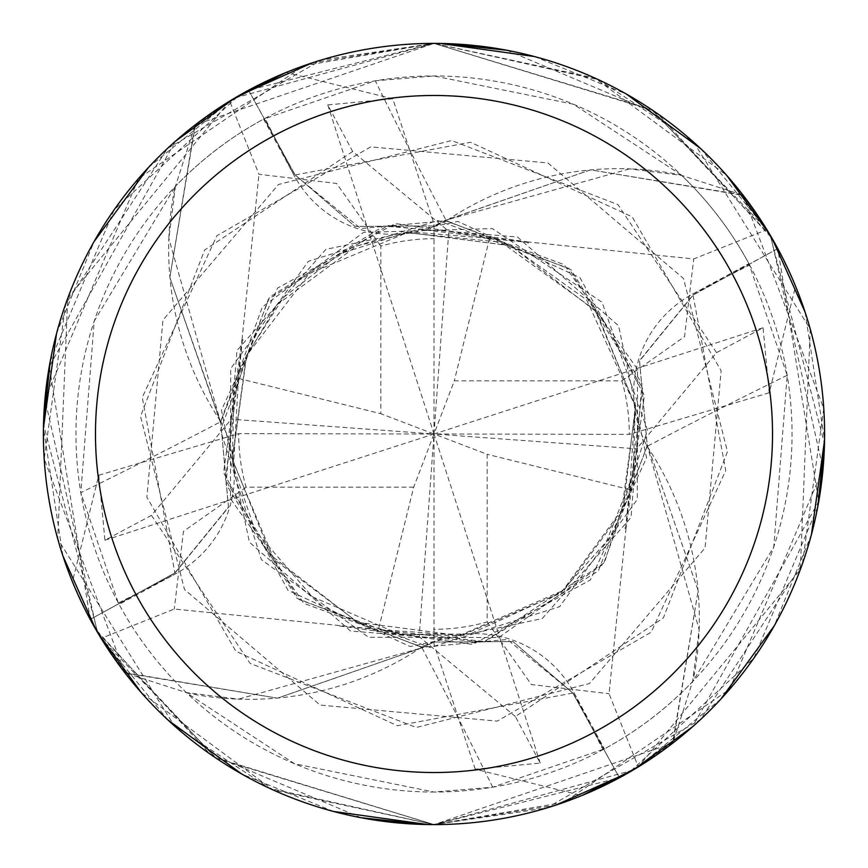 <?xml version="1.0" encoding="UTF-8"?>
<svg xmlns="http://www.w3.org/2000/svg" width="868" height="868" viewBox="0 0 868 868"><rect width="100%" height="100%" fill="white"/><g stroke="black" fill="none" stroke-linecap="round" stroke-linejoin="round"><path stroke-width="0.65" stroke-dasharray="4.34 3.25" d="M174.978 573.064L228.512 507.303L220.776 422.499L228.436 507.031L174.978 573.064L90.782 619.09L174.88 572.902L228.436 507.031L220.776 422.499L169.835 277.51L194.866 125.99A389.938 389.938 0 0 1 248.91 90.782L295.098 174.88L354.99 226.429L434 225.94L445.262 220.363L629.55 168.859A310.766 310.766 0 0 1 681.261 175.043A358.039 358.039 0 0 1 681.64 175.412A358.039 358.039 0 0 1 748.9 263.601L787.2 375.301L773.779 546.894L692.957 681.261A358.039 358.039 0 0 1 692.588 681.64A358.039 358.039 0 0 1 604.399 748.9L492.699 787.2L434 792.039A358.039 358.039 0 0 1 75.961 434A358.039 358.039 0 0 1 434 75.961A358.039 358.039 0 0 1 792.039 434A358.039 358.039 0 0 1 434 792.039L294.556 763.775L186.739 692.957A358.039 358.039 0 0 1 186.36 692.588A358.039 358.039 0 0 1 119.1 604.399L175.488 573.878A6581.925 1688.336 173.9 0 1 118.33 602.967L119.1 604.399M243.344 339.996L242.009 339.551L223.564 472.68L288.067 590.403L410.195 646.573L542.185 618.591L631.003 517.491L641.929 383.689L570.938 269.677L445.512 220.385L445.447 221.774L445.512 220.385L590.49 169.835L742.01 194.866A389.938 389.938 0 0 1 777.218 248.91L693.12 295.098L639.564 360.969L647.224 445.501L699.141 629.55A310.766 310.766 0 0 1 692.957 681.261M632.902 770.166L434.011 824.6A390.6 390.6 0 0 1 43.4 434A390.6 390.6 0 0 1 434 43.4A390.6 390.6 0 0 1 824.6 434A390.6 390.6 0 0 1 434 824.6L672.581 743.247L698.165 590.565L647.615 445.512L646.226 445.447L647.615 445.512L698.165 590.49L673.134 742.01A389.938 389.938 0 0 1 619.09 777.218L572.902 693.12L513.01 641.571L434 642.06L422.738 647.636L238.45 699.141A310.766 310.766 0 0 1 186.739 692.957M681.261 175.043L573.444 104.225L434 75.961L375.301 80.8L263.601 119.1L294.122 175.488A6581.925 1688.336 -96.1 0 1 265.033 118.33M742.01 194.866L681.64 175.412L629.55 168.859A310.766 310.766 0 0 0 446.326 220.819A6612.641 1696.213 -96.1 0 1 375.301 80.8M446.326 220.819A112.297 112.297 0 0 1 294.122 175.488M194.866 125.99L175.412 186.36A358.039 358.039 0 0 1 263.601 119.1M248.91 90.782L294.936 174.978L360.697 228.512L445.241 220.765M787.2 375.301A6612.641 1696.213 -6.1 0 0 647.181 446.326A112.297 112.297 0 0 1 692.512 294.122L748.9 263.601M647.181 446.326A310.766 310.766 0 0 1 699.141 629.55L692.588 681.64L673.134 742.01M777.218 248.91L693.022 294.936L639.488 360.697L647.235 445.241M492.699 787.2A6612.641 1696.213 83.9 0 0 421.674 647.181A112.297 112.297 0 0 1 573.878 692.512L604.399 748.9M421.674 647.181A310.766 310.766 0 0 1 238.45 699.141L186.36 692.588L125.99 673.134A389.938 389.938 0 0 1 90.782 619.09M619.09 777.218L573.064 693.022L507.303 639.488L422.759 647.235M220.765 422.759L168.859 238.45A310.766 310.766 0 0 0 220.819 421.674A6612.641 1696.213 173.9 0 1 80.8 492.699L118.33 602.967M175.043 186.739A358.039 358.039 0 0 1 175.412 186.36L168.859 238.45A310.766 310.766 0 0 1 175.043 186.739L94.221 321.106L80.8 492.699M220.819 421.674A112.297 112.297 0 0 1 175.488 573.878M555.835 805.113L434 824.6L564.037 802.325L729.532 689.398L823.038 468.85L770.675 235.987L652.736 110.399L434 43.411L195.419 124.753L169.835 277.434L220.385 422.488L262.331 306.979L363.551 232.396L492.373 228.577L602.023 302.227L647.485 430.051L604.388 562.735L484.442 641.506L339.692 625.568L174.284 609.043L101.111 638.338L216.512 758.448L434 824.6L546.634 808.021L700.357 719.691L802.379 563.885L823.754 408.513L743.247 195.419L590.565 169.835L445.262 220.363M528.004 243.344L528.449 242.009L693.716 258.957L766.889 229.662L651.488 109.552L434 43.4L321.377 59.979L167.665 148.287L65.675 303.984L44.203 458.912L124.753 672.581L277.434 698.165L422.488 647.615L422.553 646.226L422.738 647.636M624.656 528.004L625.991 528.449L644.436 395.32L579.933 277.597L457.805 221.427L325.815 249.409L236.997 350.509L226.071 484.311L297.062 598.323L422.488 647.615L277.51 698.165L125.99 673.134M339.54 625.991L472.68 644.436L590.403 579.933L646.573 457.805L618.591 325.815L517.491 236.997L383.689 226.071L269.677 297.062L220.363 422.738M528.46 242.009L395.32 223.564L277.597 288.067L221.427 410.195L249.409 542.185L350.509 631.003L484.311 641.929L598.323 570.938L647.636 445.262M743.247 195.419A390.589 390.589 0 0 1 777.782 248.606L818.73 501.422L692.621 726.711M672.581 743.247A390.589 390.589 0 0 1 619.394 777.782L434.011 824.589L427.837 824.557M333.572 811.471L241.868 774.082M168.121 720.136L100.341 637.09M86.995 613.34L72.445 581.799L98.789 475.23L104.93 540.232L151.477 515.353L231.3 419.201L238.526 378.459L242.432 339.692M625.991 528.449L609.043 693.716L638.338 766.889L800.296 569.658L810.256 329.048L693.771 142.309L598.453 79.715L434 43.411L594.84 78.066L726.711 175.379M770.166 235.098L824.481 443.635M817.732 506.923L753.825 658.215L629.56 772.119M242.443 339.659L225.474 480.037L299.135 599.582L430.246 647.495L559.643 606.645L637.286 499.415L637.535 369.345L564.026 264.599L445.501 220.776L434 225.94L354.99 226.429L295.098 174.88L248.606 90.218L433.989 43.411L440.174 43.443M534.428 56.529L626.316 94.026M700.541 148.471L767.735 231.051M780.907 254.476L795.555 286.201L769.211 392.77L763.07 327.768L716.523 352.647L636.7 448.799L629.474 489.541L625.568 528.308M312.165 62.887L434 43.4L443.635 43.519M506.912 50.268L658.215 114.175L772.119 238.44M805.113 312.154L824.557 440.163M811.471 534.428L774.256 625.817M721.015 698.935L637.307 767.529M625.557 528.341L642.526 387.963L568.865 268.418L437.754 220.505L308.357 261.355L230.714 368.585L230.465 498.655L303.974 603.401L422.499 647.224L434 642.06L513.01 641.571L572.902 693.12L619.394 777.782M581.799 795.555A390.6 390.6 0 0 0 638.338 766.889A390.6 390.6 0 0 1 581.799 795.555L475.23 769.211L540.232 763.08L515.353 716.523L663.369 617.951L727.471 451.664L683.528 278.53L547.903 162.945L370.766 146.876L216.826 235.814L142.265 397.435L174.88 572.902L90.218 619.394L49.27 366.578L175.379 141.289M380.792 246.078L336.61 183.441L258.957 174.294L229.662 101.111A390.6 390.6 0 0 1 286.201 72.445L392.77 98.789L434 223.846L434 434L419.201 636.7L378.459 629.474L339.692 625.568M475.23 769.211L434 644.154L434 434L448.799 231.3L489.541 238.526L528.308 242.432M242.009 339.551L258.957 174.284M229.662 101.111L67.704 298.342L57.744 538.952L174.229 725.691L269.547 788.285L434 824.589L273.16 789.934L141.289 692.621M97.834 632.902L43.519 424.365M50.268 361.077L114.175 209.785L238.44 95.881M235.098 97.834L433.989 43.4L303.963 65.675L138.468 178.613L44.962 399.15L97.325 632.023L215.275 757.612L434 824.589L424.365 824.481M515.353 716.523L419.201 636.7M528.341 242.443L387.963 225.474L268.418 299.135L220.505 430.246L261.355 559.643L368.585 637.286L498.655 637.535L603.401 564.026L647.224 445.501L639.564 360.969L693.12 295.098L777.782 248.606M392.77 98.8L327.768 104.919L352.647 151.477L448.799 231.3M361.077 817.732L209.785 753.825L95.881 629.56M62.887 555.835L43.443 427.826M56.529 333.572L94.037 241.673M148.536 167.394L231.062 100.254M238.548 378.459L380.824 413.7L380.824 246.078A195.3 195.3 0 0 1 434.358 238.7M763.07 327.768L434 434L454.3 380.824L621.922 380.824A195.3 195.3 0 0 1 629.3 434.358L434 434L413.7 487.176L378.459 629.452M769.211 392.77L629.3 434.358M487.208 621.922L531.39 684.559L609.043 693.706M540.232 763.07L434 434L636.7 448.799M327.768 104.93L434 434L487.176 454.3L487.176 621.922A195.3 195.3 0 0 1 433.642 629.3M124.753 672.581A390.589 390.589 0 0 1 90.218 619.394M195.419 124.753A390.589 390.589 0 0 1 248.606 90.218M489.541 238.548L454.3 380.824M621.922 380.792L684.559 336.61L693.706 258.957M766.889 229.662A390.6 390.6 0 0 1 795.555 286.201A390.6 390.6 0 0 0 766.889 229.662M629.452 489.541L487.176 454.3M413.7 487.176L246.078 487.176A195.3 195.3 0 0 1 238.7 433.642L434 434L380.824 413.7M246.078 487.208L183.441 531.39L174.294 609.043M98.789 475.23L238.7 433.642M101.111 638.338A390.6 390.6 0 0 1 72.445 581.799A390.6 390.6 0 0 0 101.111 638.338M104.93 540.232L434 434L231.3 419.201M692.512 294.122A6581.925 1688.336 -6.1 0 1 749.67 265.033M573.878 692.512A6581.925 1688.336 83.9 0 1 602.967 749.67M151.477 515.353L250.049 663.369L416.336 727.471L589.47 683.528L705.055 547.903L721.124 370.766L632.186 216.826L470.564 142.265L294.936 174.978M716.523 352.647L617.951 204.631L451.664 140.529L278.53 184.472L162.945 320.097L146.876 497.234L235.814 651.174L397.435 725.735L573.064 693.022M352.647 151.477L204.631 250.049L140.529 416.336L184.472 589.47L320.097 705.055L497.234 721.124L651.174 632.186L725.735 470.564L693.022 294.936M126.001 673.134A389.938 389.938 0 0 1 90.793 619.09M194.866 126.001A389.938 389.938 0 0 1 248.91 90.793M673.134 741.999A389.938 389.938 0 0 1 619.09 777.207M741.999 194.866A389.938 389.938 0 0 1 777.207 248.91M408.079 232.418L510.72 245.796L596.5 311.916L635.365 406.43L623.365 507.802L561.509 592.258L470.022 634.02L399.757 634.334L312.176 596.685L255.17 530.641L233.438 466.854L238.44 378.665M459.921 635.582L357.529 622.302L270.957 555.357L232.266 458.76L246.371 355.869L309.323 273.485L407.472 232.494L510.449 245.677L586.616 299.786L635.365 406.43L629.56 489.335M232.418 459.921L246.729 355.023L283.5 297.409L339.92 253.814L405.931 232.7L501.161 242.183L595.014 309.974L635.246 405.584L633.228 474.21L606.45 541.599L559.99 593.484L461.57 635.365L378.665 629.56M635.582 408.079L621.51 512.413L564.265 590.001L459.107 635.691L398.857 634.183L358.202 622.584L274.158 559.534L232.429 460.029L233.709 399.508L245.677 357.551L277.424 304.418L356.585 246.078L411.671 231.973L489.335 238.44"/><path stroke-width="1.3" d="M434 43.4A390.6 390.6 0 0 1 824.6 434A390.6 390.6 0 0 1 434 824.6A390.6 390.6 0 0 1 43.4 434A390.6 390.6 0 0 1 434 43.4M434 95.48A338.52 338.52 0 0 1 772.52 434A338.52 338.52 0 0 1 434 772.52A338.52 338.52 0 0 1 95.48 434A338.52 338.52 0 0 1 434 95.48M692.621 726.711L632.902 770.166M427.837 824.557L333.572 811.471M241.868 774.082L168.121 720.136M100.341 637.09L86.995 613.34M726.711 175.379L770.166 235.098M824.481 443.635L817.732 506.923M629.56 772.119L555.835 805.113M440.174 43.443L534.428 56.529M626.316 94.026L700.541 148.471M767.735 231.051L780.907 254.476M443.635 43.519L506.912 50.268M772.119 238.44L805.113 312.154M824.557 440.163L811.471 534.428M774.256 625.817L721.015 698.935M637.307 767.529L582.2 795.392M141.289 692.621L97.834 632.902M43.519 424.365L50.268 361.077M238.44 95.881L312.165 62.887M175.379 141.289L235.098 97.834M424.365 824.481L361.077 817.732M95.881 629.56L62.887 555.835M43.443 427.826L56.529 333.572M94.037 241.673L148.536 167.394M231.062 100.254L285.8 72.608"/></g></svg>
